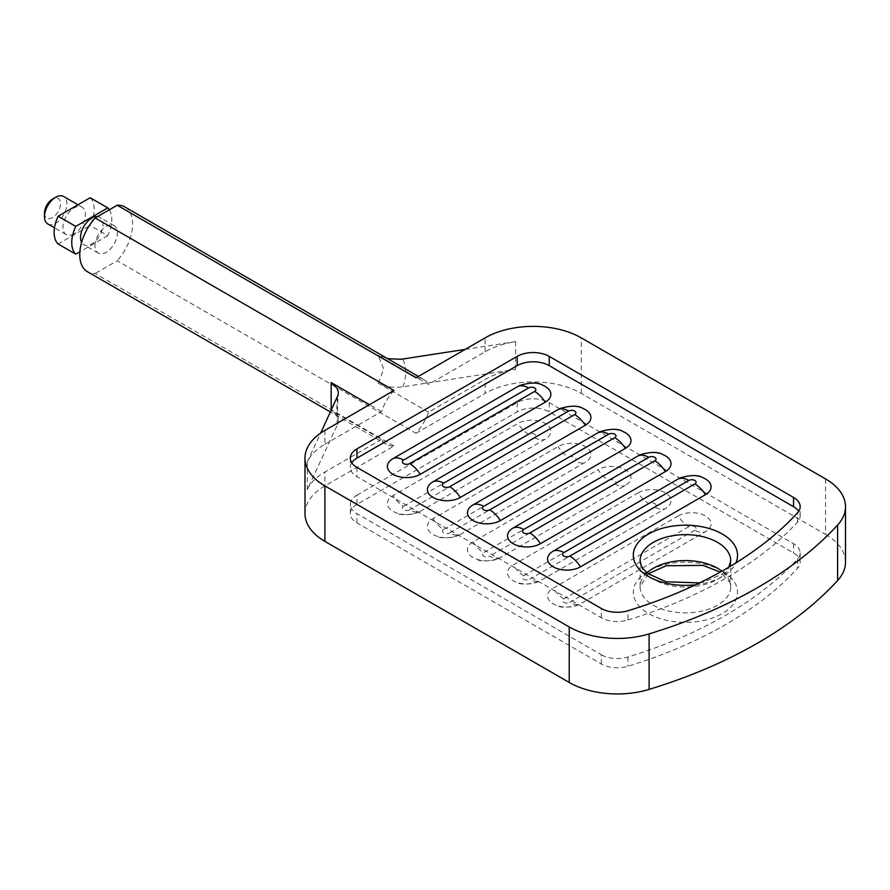 <?xml version="1.0" encoding="UTF-8"?>
<svg xmlns="http://www.w3.org/2000/svg" width="890" height="890" viewBox="0 0 890 890"><rect width="100%" height="100%" fill="white"/><g stroke="black" fill="none" stroke-linecap="round" stroke-linejoin="round"><path stroke-width="0.67" stroke-dasharray="4.45 3.34" d="M94.974 245.84A15.864 9.156 -60 0 1 101.894 229.876A15.864 9.156 -60 0 1 114.12 225.626A15.864 9.156 -60 0 1 114.12 243.938A15.864 9.156 -60 0 1 98.256 253.094A15.864 9.156 -60 0 1 94.974 245.84M97.544 216.604A15.864 9.156 -60 0 1 99.702 217.293A15.864 9.156 -60 0 1 102.127 230.009A15.864 9.156 -60 0 1 91.77 243.982A15.864 9.156 -60 0 1 83.838 244.772A15.864 9.156 -60 0 1 81.591 242.358M473.113 541.865A22.662 13.083 60 0 0 483.715 552.601L608.693 480.455A22.662 13.083 60 0 1 598.091 469.709L473.113 541.865A19.257 11.125 180 0 0 475.227 558.642A19.257 11.125 180 0 0 498.244 558.642C487.753 561.757 480.077 561.757 475.227 558.642M638.152 492.838A19.257 11.125 180 0 1 665.386 492.838A19.257 11.125 180 0 1 665.386 508.557L540.408 580.714A19.257 11.125 180 0 1 538.305 581.771A19.257 11.125 180 0 1 515.277 581.771A19.257 11.125 180 0 1 513.174 564.994L638.152 492.838A22.662 13.083 60 0 0 648.754 503.573A4.272 2.47 180 0 1 654.795 503.573A4.272 2.47 180 0 1 654.795 507.066A22.662 13.083 -120 0 0 665.386 508.557M678.213 515.955A19.257 11.125 180 0 1 705.447 515.955A19.257 11.125 180 0 1 705.447 531.686L580.469 603.843A19.257 11.125 180 0 1 578.355 604.9A19.257 11.125 180 0 1 555.338 604.9A19.257 11.125 180 0 1 553.224 588.112L678.213 515.955A22.662 13.083 60 0 0 688.804 526.702A4.272 2.47 180 0 1 694.845 526.702A4.272 2.47 180 0 1 694.845 530.195A22.662 13.083 -120 0 0 705.447 531.686M560.144 408.521A19.257 11.125 180 0 1 583.161 408.521M600.205 431.65A19.257 11.125 180 0 1 623.223 431.65M640.255 454.779A19.257 11.125 180 0 1 663.284 454.779M680.316 477.908A19.257 11.125 180 0 1 703.334 477.908M351.772 462.767A22.662 13.083 0 0 0 350.315 467.395A22.662 13.083 0 0 0 356.946 476.639L601.273 617.705A22.662 13.083 0 0 0 627.895 620.007L627.895 610.763M324.906 430.393L324.906 444.266A67.985 39.249 180 0 0 307.306 461.866L320.667 433.074M307.306 461.866L307.306 489.611L337.499 424.563L338.378 420.748L337.555 416.932L335.107 413.361L331.214 410.346M304.992 513.652A67.985 39.249 180 0 1 324.906 485.896L394.003 446.001A37.391 21.582 -60 0 1 386.327 444.266A37.391 21.582 -60 0 1 381.465 439.36L331.113 410.29M381.465 439.36L324.906 472.023L324.906 485.896M307.306 489.611A67.985 39.249 180 0 1 324.906 472.023M324.906 444.266L381.465 411.603A37.391 21.582 -60 0 1 394.003 390.499M381.465 411.603L369.45 404.672M394.003 446.001L95.174 273.475A37.391 21.582 -60 0 1 87.498 271.739M627.895 620.007A407.876 235.483 180 0 0 797.551 522.063A22.662 13.083 0 0 0 800.177 515.944A22.662 13.083 0 0 0 798.719 511.316M520.083 385.392A19.257 11.125 180 0 1 543.111 385.392M356.946 504.396A22.662 13.083 0 0 0 350.315 513.652A22.662 13.083 0 0 0 356.946 522.897L601.273 663.951A22.662 13.083 180 0 0 627.895 666.265A407.876 235.483 180 0 0 797.551 568.321A22.662 13.083 180 0 0 800.177 562.191A22.662 13.083 180 0 0 793.546 552.946L549.219 411.892A22.662 13.083 180 0 0 517.179 411.892L356.946 504.396L356.946 495.14A22.662 13.083 0 0 0 350.315 504.396A22.662 13.083 0 0 0 356.946 513.652L601.273 654.706L601.273 663.951M356.946 495.14L517.179 402.636A22.662 13.083 180 0 1 549.219 402.636L793.546 543.69A22.662 13.083 180 0 1 800.177 552.946A22.662 13.083 180 0 1 797.551 559.065A407.876 235.483 180 0 1 627.895 657.02A22.662 13.083 180 0 1 601.273 654.706M420.236 511.338A19.257 11.125 180 0 1 418.133 512.384A19.257 11.125 180 0 1 395.104 512.384A19.257 11.125 180 0 1 393.002 495.608L517.98 423.451A19.257 11.125 180 0 1 545.214 423.451A19.257 11.125 180 0 1 545.214 439.182L420.236 511.338A22.662 13.083 60 0 1 409.645 509.837A4.272 2.47 -0 0 1 403.593 509.837A4.272 2.47 -0 0 1 403.593 506.354A22.662 13.083 60 0 1 393.002 495.608M460.297 534.456A19.257 11.125 180 0 1 458.183 535.513A19.257 11.125 180 0 1 435.166 535.513A19.257 11.125 180 0 1 433.052 518.736L558.041 446.58A19.257 11.125 180 0 1 585.275 446.58A19.257 11.125 180 0 1 585.275 462.311L460.297 534.456A22.662 13.083 60 0 1 449.695 532.965L574.673 460.809A22.662 13.083 -120 0 0 585.275 462.311M498.244 558.642A19.257 11.125 180 0 0 500.358 557.585L625.336 485.428A19.257 11.125 180 0 0 625.336 469.709A19.257 11.125 180 0 0 598.091 469.709M428.568 412.17L378.205 383.101C385.314 386.827 393.558 388.051 402.925 386.783L515.61 369.35A67.985 39.249 0 0 0 485.128 379.507L428.568 412.17A37.391 21.582 -60 0 1 416.031 433.285L117.202 260.759L95.174 273.475M416.031 433.285L485.128 393.391L485.128 379.507M825.586 478.942L825.586 534.445L581.27 393.391A67.985 39.249 0 0 0 485.128 393.391M825.586 534.445A67.985 39.249 180 0 1 845.5 562.191M465.181 349.403L515.61 341.604A67.985 39.249 0 0 0 485.128 351.761L428.568 384.413L378.205 355.344L387.684 358.714M416.031 377.772A37.391 21.582 -60 0 1 423.707 379.507A37.391 21.582 -60 0 1 428.568 384.413M378.205 383.101L383.779 369.094L378.205 355.344M124.878 206.981A37.391 21.582 -60 0 1 117.202 260.759M90.168 197.736A28.324 16.354 -60 0 1 90.168 225.482L58.117 243.982M109.337 209.795A28.324 16.354 -60 0 1 107.79 235.661L90.168 225.482M107.79 235.661L79.855 251.792M74.137 233.814A15.864 9.156 -60 0 1 66.216 234.593A15.864 9.156 -60 0 1 66.216 216.281A15.864 9.156 -60 0 1 82.069 207.125A15.864 9.156 -60 0 1 84.505 219.83A15.864 9.156 -60 0 1 74.137 233.814M44.5 212.999A11.325 6.542 120 0 0 52.51 217.627A11.325 6.542 120 0 0 60.52 203.743A11.325 6.542 120 0 0 52.51 199.115M47.782 223.957A15.864 9.156 120 0 0 55.714 223.167A15.864 9.156 120 0 0 66.928 203.743A15.864 9.156 120 0 0 63.646 196.49M654.795 507.066L529.817 579.223A22.662 13.083 60 0 0 540.408 580.714M648.754 503.573L523.765 575.73A4.272 2.47 -0 0 0 523.765 579.223A4.272 2.47 -0 0 0 529.817 579.223M523.765 575.73A22.662 13.083 60 0 1 513.174 564.994M694.845 530.195L569.867 602.352A22.662 13.083 60 0 0 580.469 603.843M688.804 526.702L563.826 598.859A4.272 2.47 -0 0 0 563.826 602.352A4.272 2.47 -0 0 0 569.867 602.352M563.826 598.859A22.662 13.083 60 0 1 553.224 588.112M601.273 617.705L601.273 608.448M337.499 396.807C336.531 408.154 336.531 417.399 337.499 424.563M797.551 522.063L797.551 512.807M356.946 467.395L356.946 476.639M695.568 584.786A52.121 30.093 0 0 0 735.808 562.97M647.03 572.826A45.323 26.166 0 0 0 640.099 586.732L640.099 560.822A45.323 26.166 0 0 0 685.422 586.988A45.323 26.166 0 0 0 730.735 560.822L730.735 586.732A45.323 26.166 0 0 0 721.89 571.191M648.243 573.772L640.099 586.732A45.323 26.166 0 0 0 685.422 612.899A45.323 26.166 0 0 0 730.735 586.732L729.8 582.271L720.199 572.136M722.268 571.002A52.121 30.093 0 0 0 635.082 584.496A52.121 30.093 0 0 0 698.906 621.342A52.121 30.093 0 0 0 722.268 571.002M356.946 522.897L356.946 513.652M797.551 559.065L797.551 568.321M793.546 543.69L793.546 552.946M627.895 657.02L627.895 666.265M549.219 402.636L549.219 411.892M517.179 402.636L517.179 411.892M403.593 506.354L528.582 434.198A4.272 2.47 180 0 1 534.623 434.198A4.272 2.47 180 0 1 534.623 437.68L409.645 509.837M534.623 437.68A22.662 13.083 -120 0 0 545.214 439.182M528.582 434.198A22.662 13.083 60 0 1 517.98 423.451M402.925 386.783C406.563 376.971 406.563 367.726 402.925 359.037M515.61 369.35L515.61 341.604M485.128 351.761L485.128 337.877M581.27 393.391L581.27 337.877M500.358 557.585A22.662 13.083 60 0 1 489.756 556.094A4.272 2.47 -0 0 1 483.715 556.094A4.272 2.47 -0 0 1 483.715 552.601M433.052 518.736A22.662 13.083 60 0 0 443.654 529.483L568.632 457.327A22.662 13.083 60 0 1 558.041 446.58M608.693 480.455A4.272 2.47 180 0 1 614.734 480.455A4.272 2.47 180 0 1 614.734 483.938L489.756 556.094M568.632 457.327A4.272 2.47 180 0 1 574.673 457.327A4.272 2.47 180 0 1 574.673 460.809M443.654 529.483A4.272 2.47 -0 0 0 443.654 532.965A4.272 2.47 -0 0 0 449.695 532.965M614.734 483.938A22.662 13.083 -120 0 0 625.336 485.428M114.12 225.626L99.702 217.293M98.256 253.094L83.838 244.772M538.305 581.771C527.803 584.875 520.138 584.875 515.277 581.771M578.355 604.9C567.865 608.004 560.188 608.004 555.338 604.9M338.211 419.101C337.288 414.395 337.321 405.974 338.322 393.825M386.327 444.266L330.446 412.003M800.177 515.944L800.177 506.688M350.315 458.139L350.315 467.395M699.507 582.906L704.424 581.86L722.446 573.883L728.821 567.197M350.315 513.652L350.315 504.396M800.177 552.946L800.177 562.191M418.133 512.384C407.631 515.499 399.966 515.499 395.104 512.384M423.707 379.507L418.367 376.426M458.183 535.513C447.692 538.628 440.016 538.628 435.166 535.513M82.069 207.125L77.986 204.767M66.216 234.593L54.479 227.818"/><path stroke-width="1.33" d="M81.591 242.358A15.864 9.156 -60 0 1 80.556 237.508A15.864 9.156 -60 0 1 86.241 222.956A15.864 9.156 -60 0 1 97.544 216.604M460.297 497.454A19.257 11.125 180 0 1 433.052 497.454A19.257 11.125 180 0 1 433.052 481.735L558.041 409.578A19.257 11.125 180 0 1 560.144 408.521C570.635 405.406 578.311 405.406 583.161 408.521A19.257 11.125 180 0 1 585.275 425.298L460.297 497.454A22.662 13.083 -120 0 0 449.695 486.719A4.272 2.47 0 0 1 443.654 486.719A4.272 2.47 0 0 1 443.654 483.226A22.662 13.083 -120 0 0 433.052 481.735M500.358 520.583A19.257 11.125 180 0 1 473.113 520.583A19.257 11.125 180 0 1 473.113 504.864L598.091 432.707A19.257 11.125 180 0 1 600.205 431.65C610.696 428.535 618.372 428.535 623.223 431.65A19.257 11.125 180 0 1 625.336 448.426L500.358 520.583A22.662 13.083 -120 0 0 489.756 509.837A4.272 2.47 0 0 1 483.715 509.837A4.272 2.47 0 0 1 483.715 506.354A22.662 13.083 -120 0 0 473.113 504.864M540.408 543.712A19.257 11.125 180 0 1 513.174 543.712A19.257 11.125 180 0 1 513.174 527.981L638.152 455.825A19.257 11.125 180 0 1 640.255 454.779C650.757 451.664 658.422 451.664 663.284 454.779A19.257 11.125 180 0 1 665.386 471.555L540.408 543.712A22.662 13.083 -120 0 0 529.817 532.965A4.272 2.47 0 0 1 523.765 532.965A4.272 2.47 0 0 1 523.765 529.483A22.662 13.083 -120 0 0 513.174 527.981M580.469 566.841A19.257 11.125 180 0 1 553.224 566.841A19.257 11.125 180 0 1 553.224 551.11L678.213 478.954A19.257 11.125 180 0 1 680.316 477.908C690.807 474.793 698.483 474.793 703.334 477.908A19.257 11.125 180 0 1 705.447 494.684L580.469 566.841A22.662 13.083 -120 0 0 569.867 556.094A4.272 2.47 0 0 1 563.826 556.094A4.272 2.47 0 0 1 563.826 552.601A22.662 13.083 -120 0 0 553.224 551.11M601.273 608.448A22.662 13.083 0 0 0 627.895 610.763A407.876 235.483 180 0 0 797.551 512.807A22.662 13.083 0 0 0 800.177 506.688A22.662 13.083 0 0 0 793.546 497.443L549.219 356.378A22.662 13.083 180 0 0 517.179 356.378L356.946 448.894A22.662 13.083 0 0 0 350.315 458.139A22.662 13.083 0 0 0 356.946 467.395L601.273 608.448M95.174 217.972L117.202 205.245L416.031 377.772L485.128 337.877A67.985 39.249 0 0 1 581.27 337.877L825.586 478.942A67.985 39.249 180 0 1 845.5 506.688L845.5 562.191A67.985 39.249 180 0 1 837.601 580.558A453.199 261.649 180 0 1 649.099 689.394A67.985 39.249 180 0 1 569.222 682.452L324.906 541.398A67.985 39.249 180 0 1 304.992 513.652L304.992 458.139A67.985 39.249 180 0 1 324.906 430.393L394.003 390.499L95.174 217.972A37.391 21.582 -60 0 0 87.498 271.739L330.446 412.003M845.5 506.688A67.985 39.249 180 0 1 837.601 525.056A453.199 261.649 180 0 1 649.099 633.891A67.985 39.249 180 0 1 569.222 626.949L324.906 485.896A67.985 39.249 180 0 1 304.992 458.139M320.667 433.074L338.156 394.915L338.322 392.034L337.088 388.262L331.113 382.533L331.214 410.346M369.45 404.672L331.113 382.533M798.719 511.316A22.662 13.083 0 0 0 793.546 506.688L549.219 365.634A22.662 13.083 180 0 0 517.179 365.634L356.946 458.139A22.662 13.083 0 0 0 351.772 462.767M420.236 474.326A19.257 11.125 180 0 1 393.002 474.326A19.257 11.125 180 0 1 393.002 458.606L517.98 386.449A19.257 11.125 180 0 1 520.083 385.392C530.585 382.288 538.25 382.288 543.111 385.392A19.257 11.125 180 0 1 545.214 402.18L420.236 474.326A22.662 13.083 -120 0 0 409.645 463.59A4.272 2.47 0 0 1 403.593 463.59A4.272 2.47 0 0 1 403.593 460.097A22.662 13.083 -120 0 0 393.002 458.606M387.684 358.714L401.301 359.249L465.181 349.403M117.202 205.245A37.391 21.582 -60 0 1 124.878 206.981L418.367 376.426M75.75 226.405L107.79 207.904L90.168 197.736L58.117 216.237A28.324 16.354 -60 0 0 58.117 243.982L75.75 254.162A28.324 16.354 -60 0 1 75.75 226.405L58.117 216.237M107.79 207.904A28.324 16.354 -60 0 1 109.337 209.795M79.855 251.792L75.75 254.162M77.986 204.767L63.646 196.49A15.864 9.156 120 0 0 55.714 197.268L52.51 199.115A11.325 6.542 120 0 0 44.5 212.999L44.5 216.693A15.864 9.156 120 0 0 47.782 223.957L54.479 227.818M55.714 197.268A15.864 9.156 120 0 0 44.5 216.693M443.654 483.226L568.632 411.069A4.272 2.47 180 0 1 574.673 411.069A4.272 2.47 180 0 1 574.673 414.562L449.695 486.719M574.673 414.562A22.662 13.083 60 0 1 585.275 425.298M568.632 411.069A22.662 13.083 -120 0 0 558.041 409.578M483.715 506.354L608.693 434.198A4.272 2.47 180 0 1 614.734 434.198A4.272 2.47 180 0 1 614.734 437.68L489.756 509.837M614.734 437.68A22.662 13.083 60 0 1 625.336 448.426M608.693 434.198A22.662 13.083 -120 0 0 598.091 432.707M523.765 529.483L648.754 457.327A4.272 2.47 180 0 1 654.795 457.327A4.272 2.47 180 0 1 654.795 460.809L529.817 532.965M654.795 460.809A22.662 13.083 60 0 1 665.386 471.555M648.754 457.327A22.662 13.083 -120 0 0 638.152 455.825M563.826 552.601L688.804 480.444A4.272 2.47 180 0 1 694.845 480.455A4.272 2.47 180 0 1 694.845 483.938L569.867 556.094M694.845 483.938A22.662 13.083 60 0 1 705.447 494.684M688.804 480.444A22.662 13.083 -120 0 0 678.213 478.954M569.222 626.949L569.222 682.452M649.099 633.891L649.099 689.394M324.906 485.896L324.906 541.398M837.601 525.056L837.601 580.558M356.946 448.894L356.946 458.139M517.179 365.634L517.179 356.378M549.219 365.634L549.219 356.378M793.546 506.688L793.546 497.443M403.593 460.097L528.582 387.94A4.272 2.47 180 0 1 534.623 387.94A4.272 2.47 180 0 1 534.623 391.433L409.645 463.59M534.623 391.433A22.662 13.083 60 0 1 545.214 402.18M528.582 387.94A22.662 13.083 -120 0 0 517.98 386.449M735.808 562.97A52.121 30.093 0 0 0 722.268 534A52.121 30.093 0 0 0 635.549 546.538A52.121 30.093 0 0 0 695.568 584.786M728.821 567.197L730.735 560.822A45.323 26.166 0 0 0 717.462 542.322A45.323 26.166 0 0 0 668.078 536.648A45.323 26.166 0 0 0 640.099 560.822L641.034 565.284L643.248 568.988L648.254 573.783L666.109 581.782L699.507 582.906M721.89 571.191A45.323 26.166 0 0 0 717.462 568.232A45.323 26.166 0 0 0 647.03 572.826M648.243 573.772L666.109 565.773L703.044 565.373L720.199 572.136"/></g></svg>

